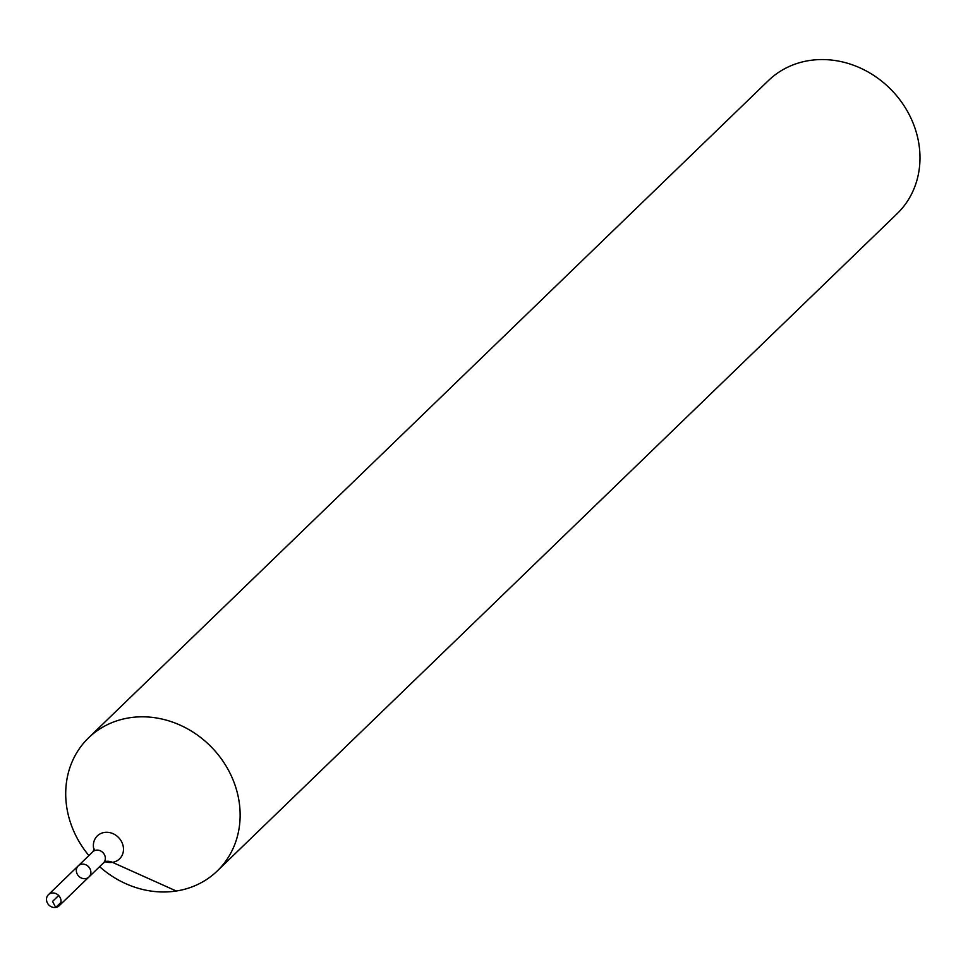 <?xml version="1.0" encoding="UTF-8"?>
<svg xmlns="http://www.w3.org/2000/svg" width="968" height="968" viewBox="0 0 968 968"><rect width="100%" height="100%" fill="white"/><g stroke="black" fill="none" stroke-linecap="round" stroke-linejoin="round"><path stroke-width="1.45" d="M104.725 861.169L106.202 861.363L103.443 862.948L88.959 876.96A7.72 6.824 -134 0 0 89.794 868.381A7.72 6.824 -134 0 0 81.651 864.194A7.72 6.824 -134 0 0 78.239 865.864A7.72 6.824 -134 0 0 78.698 876.149A7.72 6.824 -134 0 0 88.959 876.96A7.72 6.824 -134 0 0 89.794 868.381A7.72 6.824 -134 0 0 81.651 864.194A7.72 6.824 -134 0 0 78.239 865.864L48.4 894.71A7.72 6.824 -134 0 0 47.565 903.289A7.72 6.824 -134 0 0 55.708 907.476A7.72 6.824 -134 0 0 59.121 905.794A7.72 6.824 -134 0 0 59.955 897.227A7.72 6.824 -134 0 0 51.812 893.04A7.72 6.824 -134 0 0 48.4 894.71M99.607 866.663A92.577 81.893 -134 0 0 217.268 870.958L897.118 213.698A92.577 81.893 -134 0 0 907.113 110.775A92.577 81.893 -134 0 0 809.405 60.524A92.577 81.893 -134 0 0 768.423 80.574L88.572 737.834A92.577 81.893 -134 0 0 88.887 855.567M217.268 870.958A92.577 81.893 -134 0 0 227.25 768.023A92.577 81.893 -134 0 0 129.555 717.784A92.577 81.893 -134 0 0 88.572 737.834M55.708 907.476L52.55 901.414M176.285 891.008L112.469 862.355A61.722 24.406 81.2 0 0 104.362 861.835M60.911 902.442L55.708 907.476L52.55 901.414L58.673 895.509M105.258 861.677A15.984 14.145 -134 0 0 123.48 848.803A15.984 14.145 -134 0 0 104.399 832.444A15.984 14.145 -134 0 0 94.053 850.098M103.443 862.948A7.72 6.824 -134 0 0 104.278 854.369A7.72 6.824 -134 0 0 96.135 850.182A7.72 6.824 -134 0 0 92.722 851.852L94.404 849.166L94.549 850.642M92.722 851.852L78.239 865.864M88.959 876.96L59.121 905.794"/></g></svg>
